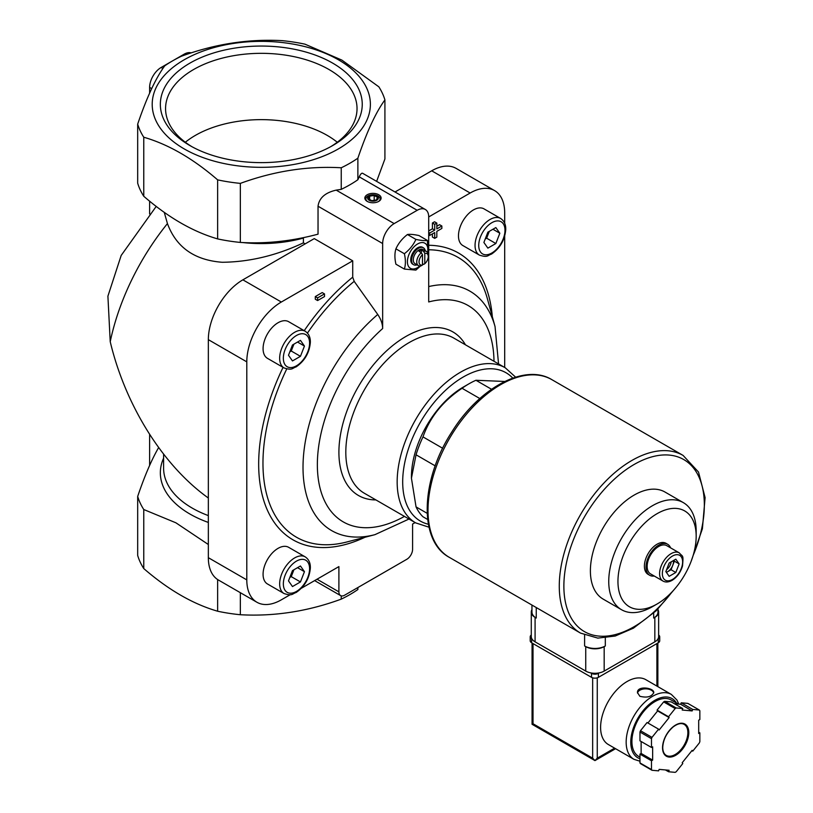 <?xml version="1.0" encoding="UTF-8"?>
<svg xmlns="http://www.w3.org/2000/svg" width="813" height="813" viewBox="0 0 813 813"><rect width="100%" height="100%" fill="white"/><g stroke="black" fill="none" stroke-linecap="round" stroke-linejoin="round"><path stroke-width="1.22" d="M500.605 218.453L484.02 208.88A21.168 12.225 120 0 0 473.44 209.927A21.168 12.225 120 0 0 459.609 228.585A21.168 12.225 120 0 0 462.851 245.546L479.436 255.119C487.952 257.873 487.495 255.312 491.489 254.103C500.066 248.178 504.822 240.008 505.747 229.581C505.899 224.561 504.182 220.851 500.605 218.453A21.168 12.225 120 0 0 490.015 219.5A21.168 12.225 120 0 0 476.184 238.158A21.168 12.225 120 0 0 479.436 255.119M305.21 331.257L288.635 321.684A21.168 12.225 120 0 0 278.046 322.741A21.168 12.225 120 0 0 264.215 341.389A21.168 12.225 120 0 0 267.467 358.35L284.042 367.923C292.568 370.677 292.101 368.126 296.095 366.907C304.672 360.992 309.428 352.812 310.353 342.385C310.505 337.375 308.788 333.665 305.21 331.257A21.168 12.225 120 0 0 294.631 332.304A21.168 12.225 120 0 0 280.8 350.962A21.168 12.225 120 0 0 284.042 367.923M305.21 556.875L288.635 547.312A21.168 12.225 120 0 0 278.046 548.358A21.168 12.225 120 0 0 264.215 567.007A21.168 12.225 120 0 0 267.467 583.968L284.042 593.541C292.568 596.295 292.101 593.744 296.095 592.525C304.672 586.61 309.428 578.439 310.353 568.002C310.505 562.992 308.788 559.283 305.21 556.875A21.168 12.225 120 0 0 294.631 557.931A21.168 12.225 120 0 0 280.8 576.58A21.168 12.225 120 0 0 284.042 593.541M290.302 594.649L281.328 599.831A48.851 28.201 120 0 1 256.908 602.25A48.851 28.201 120 0 1 246.796 579.893L246.796 361.856A48.851 28.201 120 0 1 281.328 302.03L352.72 260.821L352.72 277.172L354.194 281.359L377.74 314.468C380.931 319.143 382.567 323.828 382.649 328.543L382.649 243.534A16.28 9.4 120 0 1 394.163 223.595L417.191 210.303A16.28 9.4 120 0 1 425.331 209.49A16.28 9.4 120 0 1 428.705 216.949L470.158 193.016L431.703 170.811L395.016 191.99M301.41 588.236L338.899 566.6L338.899 591.854A8.14 4.705 120 0 0 340.586 595.583A8.14 4.705 120 0 0 344.661 595.177L406.825 559.283A8.14 4.705 120 0 0 412.587 549.314L412.587 524.05L415.138 522.576M504.69 367.466L504.69 236.146M504.69 223.321L504.69 212.955A48.851 28.201 120 0 0 494.578 190.598A48.851 28.201 120 0 0 470.158 193.016M315.302 296.572L315.302 299.225L317.598 300.556L324.509 296.572L324.509 293.91L322.202 292.578L315.302 296.572L317.598 297.893L317.598 300.556M432.414 233.9L432.414 237.04L434.711 238.361L436.835 237.142L436.835 231.349L441.855 228.443L441.855 226.004L439.548 224.673L436.835 226.238M441.855 226.004L436.835 228.9L436.835 223.097L434.528 221.776L432.414 222.996L432.414 228.788L428.705 230.933M378.736 194.744A8.14 4.705 180 0 1 378.736 201.39A8.14 4.705 180 0 1 367.222 201.39A8.14 4.705 180 0 1 367.222 194.744A8.14 4.705 180 0 1 378.736 194.744M341.247 167.773C307.802 165.852 274.174 171.055 240.343 183.382A125.375 72.387 180 0 1 217.64 179.866C193.027 158.576 168.403 144.358 143.769 137.224A125.375 72.387 180 0 1 137.682 124.115C146.645 97.723 155.659 78.302 164.714 65.863A125.365 72.377 0 0 1 181.37 56.249C214.805 43.993 248.432 38.79 282.253 40.65A125.375 72.387 180 0 1 304.956 44.166L341.897 60.111L378.828 86.808A125.375 72.387 180 0 1 384.915 99.918C375.952 112.133 366.937 131.554 357.872 158.179A125.375 72.387 180 0 1 341.247 167.773L341.247 189.348A125.375 72.387 0 0 0 357.872 179.744L359.224 176.838L417.191 210.303M341.247 189.348L336.196 190.13C325.19 192.63 319.133 198.006 318.035 206.228L318.035 234.164C291.776 241.197 265.881 243.951 240.343 242.426A125.375 72.387 180 0 1 217.64 238.91L217.64 179.866M424.793 263.707L424.793 253.412A6.514 3.76 -60 0 1 428.248 256.562A6.514 3.76 -60 0 1 424.793 263.707L423.634 264.408L422.486 263.737M424.793 253.412L423.634 251.38A8.14 4.705 -60 0 1 426.561 251.512A8.14 4.705 -60 0 1 428.248 255.231L428.248 256.562M422.486 265.038L422.486 254.743A6.514 3.76 -60 0 0 419.03 261.877A6.514 3.76 -60 0 0 422.486 265.038L421.337 265.739A8.14 4.705 -60 0 1 418.421 265.607L414.965 263.615A8.14 4.705 -60 0 1 414.965 254.215A8.14 4.705 -60 0 1 423.106 249.51L426.561 251.512M418.421 265.607A8.14 4.705 -60 0 1 416.978 259.825A8.14 4.705 -60 0 1 421.337 252.711L419.03 251.38A8.14 4.705 120 0 1 421.337 250.048L421.337 252.711L422.486 254.743M423.634 251.38L421.337 250.048M427.658 519.477L422.984 516.773A81.412 47.002 -60 0 1 416.043 506.895L411.439 478.186L416.043 454.792A81.412 47.002 -60 0 1 422.984 436.896C429.925 417.232 442.953 401.022 462.058 388.289A81.412 47.002 -60 0 1 468.999 383.797A81.412 47.002 -60 0 1 475.94 380.271L504.741 381.47M427.16 513.318L416.043 506.895M435.199 465.859L416.043 454.792M442.679 448.268L422.984 436.896M479.833 398.543L462.058 388.289M491.53 389.264L475.94 380.271M494.578 190.598L456.123 168.393A48.851 28.201 120 0 0 431.703 170.811M158.779 447.79L158.505 447.811C151.543 459.823 144.602 476.032 137.682 496.418L137.682 555.462A125.375 72.387 180 0 0 143.769 568.572L143.769 509.527A125.375 72.387 180 0 1 137.682 496.418M143.769 509.527L175.893 522.8L208.341 544.507M376.622 181.37L384.915 158.962L384.915 99.918M208.341 498.013C163.108 465.686 125.466 405.697 110.222 341.694A172.6 99.643 -60 0 1 167.437 223.585C176.208 247.274 194.47 260.17 222.203 262.274C249.388 261.999 276.45 255.526 303.401 242.853L303.401 238.077A97.692 56.402 180 0 1 242.426 242.518M167.437 223.585L164.267 212.366M240.343 592.687L240.343 614.73A125.375 72.387 180 0 1 217.64 611.224C193.027 604.1 168.403 589.882 143.769 568.572M217.64 579.547L217.64 611.224M338.442 59.806A109.094 62.987 180 0 1 289.53 165.181A109.094 62.987 180 0 1 155.923 88.038A109.094 62.987 180 0 1 338.442 59.806M240.343 183.382L240.343 242.426M357.872 158.179L357.872 179.744M143.769 137.224L143.769 196.268A125.375 72.387 180 0 1 137.682 183.159L137.682 124.115M143.769 196.268C168.382 217.569 193.006 231.776 217.64 238.91M305.16 243.87L303.401 242.853M156.218 206.411L121.188 255.434L107.905 296.166L110.222 341.694M332.69 63.129A100.954 58.292 180 0 1 332.69 145.557A100.954 58.292 180 0 1 189.907 145.557A100.954 58.292 180 0 1 189.907 63.129A100.954 58.292 180 0 1 332.69 63.129M357.872 587.545L357.872 589.527A125.375 72.387 180 0 1 341.247 599.13C307.802 611.396 274.174 616.6 240.343 614.73M341.247 595.858L341.247 599.13M425.331 209.49L362.669 173.311C361.714 172.844 360.566 174.012 359.224 176.838M191.218 52.896A16.28 9.4 120 0 0 184.155 54.176L161.126 67.479A16.28 9.4 120 0 0 149.622 87.418L149.622 93.109M149.622 201.157L149.622 213.931M149.622 434.437L149.622 465.422M352.72 260.821L314.265 238.616L242.874 279.835A48.851 28.201 120 0 0 208.341 339.651L208.341 557.688A48.851 28.201 120 0 0 218.453 580.055L256.908 602.25M493.999 361.287A124.907 72.113 -60 0 0 428.705 301.948L428.705 216.949M411.439 478.186L411.439 476.855A73.272 42.306 -60 0 1 456.997 391.165A73.272 42.306 -60 0 1 463.247 387.12L468.999 383.797M665.847 571.59L669.17 563.023L675.816 559.181L679.14 563.917L675.816 572.484L669.17 576.315L665.847 571.59M662.971 581.051L650.532 573.876A16.28 9.4 -60 0 1 650.532 555.076A16.28 9.4 -60 0 1 666.812 545.675L679.251 552.85A16.28 9.4 -60 0 0 662.971 562.25A16.28 9.4 -60 0 0 662.971 581.051C665.532 582.504 668.571 582.271 672.087 580.35C677.138 577.139 680.623 572.342 682.524 565.95C683.53 553.927 682.879 557.271 679.251 552.85M654.262 576.031A17.906 10.345 -60 0 1 649.719 575.289A17.906 10.345 -60 0 1 649.719 554.608A17.906 10.345 -60 0 1 667.636 544.263A17.906 10.345 -60 0 1 670.552 547.83M649.719 575.289L648.103 574.354A17.906 10.345 -60 0 1 648.103 553.673A17.906 10.345 -60 0 1 666.02 543.328L667.636 544.263M652.463 606.661L657.067 604.008A55.314 31.931 -60 0 1 617.951 581.427A55.314 31.931 -60 0 1 657.067 513.684A55.314 31.931 -60 0 1 696.172 536.265A55.314 31.931 -60 0 1 657.067 604.008L652.463 606.661A61.829 35.691 -60 0 1 621.549 609.73A61.829 35.691 -60 0 1 621.549 538.338A61.829 35.691 -60 0 1 683.367 502.647A61.829 35.691 -60 0 1 696.172 530.95L696.172 536.265M621.549 609.73L603.195 599.13A61.829 35.691 -60 0 1 603.195 527.739A61.829 35.691 -60 0 1 665.014 492.048L683.367 502.647M337.263 142.245A93.261 53.841 0 0 0 195.354 135.405A93.261 53.841 0 0 0 185.334 142.245M330.789 146.625A95.741 55.274 0 0 0 357.009 109.826A95.741 55.274 0 0 0 298.91 57.774A95.741 55.274 0 0 0 193.606 69.522A95.741 55.274 0 0 0 165.588 109.826A95.741 55.274 0 0 0 191.807 146.625M666.314 572.261A8.14 4.705 120 0 0 667.727 571.651A8.14 4.705 120 0 0 672.707 565.442A8.14 4.705 120 0 0 673.398 560.584M666.416 572.403L671.05 569.73L674.373 561.163L673.804 560.35M671.05 569.73L675.816 572.484M674.373 561.163L679.14 563.917M671.223 561.834A8.14 4.705 -60 0 1 666.558 569.75M292.477 570.604L300.454 565.99L304.448 571.671L300.454 581.945L292.477 586.549L288.493 580.878L292.477 570.604M292.477 344.976L300.454 340.373L304.448 346.053L300.454 356.328L292.477 360.931L288.493 355.261L292.477 344.976M487.871 232.172L495.849 227.569L499.832 233.24L495.849 243.524L487.871 248.128L483.887 242.457L487.871 232.172M290.2 576.468A9.766 5.64 120 0 0 293.239 571.488A9.766 5.64 120 0 0 293.767 569.852M289.824 577.454L291.247 576.63L293.91 569.781M297.538 567.677L304.448 571.671M291.247 576.63L300.454 581.945M485.595 238.046A9.766 5.64 120 0 0 488.633 233.067A9.766 5.64 120 0 0 489.162 231.431M485.209 239.022L486.641 238.199L489.294 231.349M492.932 229.256L499.832 233.24M486.641 238.199L495.849 243.524M290.2 350.85A9.766 5.64 120 0 0 293.239 345.871A9.766 5.64 120 0 0 293.767 344.234M289.824 351.836L291.247 351.013L293.91 344.163M297.538 342.06L304.448 346.053M291.247 351.013L300.454 356.328M415.89 239.398C413.421 244.937 409.579 249.713 404.376 253.727C405.728 259.621 405.728 264.743 404.376 269.073L395.921 264.195C394.579 258.29 394.579 253.178 395.921 248.839C398.4 243.3 402.242 238.524 407.435 234.52C409.915 234.083 413.756 234.429 418.949 235.546L427.404 240.424C424.925 240.861 421.093 240.526 415.89 239.398L407.435 234.52M427.984 253.402L427.404 240.424M404.376 269.073L415.89 270.099L420.555 265.932M404.376 253.727L395.921 248.839M417.13 264.865A9.766 5.64 -60 0 1 413.614 264.713A9.766 5.64 -60 0 1 413.614 253.432A9.766 5.64 -60 0 1 423.38 247.792A9.766 5.64 -60 0 1 425.27 250.76M413.614 264.713L412.77 264.225A9.766 5.64 -60 0 1 412.77 252.945A9.766 5.64 -60 0 1 422.536 247.304L423.38 247.792M419.925 265.993A14.492 8.364 -60 0 1 417.648 267.599A14.492 8.364 -60 0 1 407.435 260.78A14.492 8.364 -60 0 1 419.173 243.189A14.492 8.364 -60 0 1 427.648 252.63M367.608 201.594A7.134 4.116 180 0 1 368.116 195.882A7.134 4.116 180 0 1 378.025 195.984A7.134 4.116 180 0 1 378.36 201.594M376.775 195.872A5.376 3.1 180 0 1 374.366 201.065A5.376 3.1 180 0 1 367.791 197.264A5.376 3.1 180 0 1 376.775 195.872M377.517 197.366L374.193 195.445L369.651 196.146L368.441 198.768L371.765 200.689L376.307 199.988L377.517 197.366M374.193 200.313L374.193 195.445M369.651 199.47L369.651 196.146M324.509 293.91L317.598 297.893M436.835 223.097L434.711 224.327L432.414 222.996M434.711 224.327L434.711 230.12L432.414 228.788M434.711 230.12L429.691 233.016L428.705 232.447M429.691 233.016L429.691 235.465L428.705 234.896M429.691 235.465L434.711 232.569L434.711 238.361M531.946 605.055L531.946 612.067A14.654 8.465 0 0 0 536.245 618.043L536.245 607.535M531.946 609.679A13.028 7.52 0 0 0 531.275 612.067A13.028 7.52 0 0 0 535.086 617.382L536.245 618.043M531.275 612.067L531.275 636.528A13.028 7.52 0 0 0 535.086 641.843L585.746 671.091A13.028 7.52 0 0 0 604.171 671.091L654.831 641.843A13.028 7.52 0 0 0 658.642 636.528L658.642 612.067A13.028 7.52 0 0 0 657.971 609.679M605.319 645.969A14.654 8.465 0 0 1 584.598 645.969L585.746 646.63A13.028 7.52 0 0 0 604.171 646.63L605.319 645.969L605.319 637.931M657.971 609.059L657.971 612.067A14.654 8.465 0 0 1 653.682 618.043L654.831 617.382A13.028 7.52 0 0 0 658.642 612.067M678.784 704.119L676.944 700.023L671.365 694.434L645.807 679.668A37.449 21.626 120 0 0 616.945 689.709A37.449 21.626 120 0 0 600.604 727.391A37.449 21.626 120 0 0 608.358 744.535L633.916 759.291L639.973 761.232M639.861 696.284C647.006 698.032 651.64 696.802 653.764 692.595C654.252 687.757 636.996 685.318 637.473 692.595L639.861 696.284M668.571 771.761L675.166 772.35A39.075 22.561 120 0 0 676.172 771.771L682.778 763.559L682.198 762.736L692.168 750.338L692.747 751.151L699.343 742.94A39.075 22.561 120 0 0 699.851 741.649L699.851 732.848L698.692 733.509L698.692 720.216L699.851 719.546L699.851 710.755A39.075 22.561 120 0 0 699.343 710.034L692.747 709.444L692.168 710.928L682.198 710.034L682.778 708.55L676.172 707.96A39.075 22.561 120 0 0 675.166 708.55L668.571 716.761L669.14 717.574L659.17 729.983L658.591 729.159L651.996 737.371A39.075 22.561 120 0 0 651.487 738.671L651.487 747.472L652.646 746.801L652.646 760.094L651.487 760.765L651.487 769.565A39.075 22.561 120 0 0 651.996 770.277L658.591 770.866L659.17 769.383L669.14 770.277L668.571 771.761L665.42 769.941M641.132 741.486L641.132 753.448L639.973 754.118L639.973 762.919A39.075 22.561 120 0 0 640.481 763.631L651.996 770.277M639.973 762.919L651.487 769.565M658.591 729.159L647.077 722.513L640.481 730.724A39.075 22.561 120 0 0 639.973 732.025L651.487 738.671M640.481 730.724L651.996 737.371M682.778 708.55L671.264 701.904L664.658 701.314A39.075 22.561 120 0 0 663.652 701.904L675.166 708.55M664.658 701.314L676.172 707.96M674.404 703.723L680.654 704.282L681.233 702.798L687.828 703.387L699.343 710.034M639.973 732.025L639.973 740.826L651.487 747.472M663.652 701.904L657.056 710.105L657.626 710.928L647.92 723.001M592.657 677.829L592.657 758.173L594.964 760.602L532.068 724.292L533.013 723.743L533.013 643.571M615.573 748.702L594.964 760.602L597.26 758.173L597.26 677.829M678.296 704.068L671.223 699.993A32.561 18.801 120 0 0 646.132 708.712A32.561 18.801 120 0 0 631.914 741.486A32.561 18.801 120 0 0 638.662 756.395L639.973 757.157M698.692 732.178L699.851 732.848M681.233 702.798L692.747 709.444M680.654 704.282L692.168 710.928M657.056 710.105L668.571 716.761M657.626 710.928L669.14 717.574M641.132 753.448L652.646 760.094M639.973 754.118L651.487 760.765M691.904 750.663L692.747 751.151M658.642 635.034A4.888 2.825 180 0 1 659.719 636.792L659.719 640.776A4.888 2.825 180 0 1 658.286 642.778L598.409 677.341A4.888 2.825 180 0 1 591.508 677.341L531.631 642.778A4.888 2.825 180 0 1 530.208 640.776L530.208 636.792A4.888 2.825 180 0 1 531.275 635.034M659.719 636.792A4.888 2.825 180 0 1 658.286 638.784L657.92 638.998M599.232 672.879L598.409 673.347A4.888 2.825 180 0 1 591.508 673.347L590.685 672.879M531.997 638.998L531.631 638.784A4.888 2.825 180 0 1 530.208 636.792M653.713 693.032A8.14 4.705 0 0 0 645.552 688.855A8.14 4.705 0 0 0 637.514 693.103M428.705 245.282A165.567 95.599 -60 0 1 492.322 316.704M364.996 537.251A165.567 95.599 -60 0 1 268.412 512.383A165.567 95.599 -60 0 1 283.056 367.354M304.225 330.688A165.567 95.599 -60 0 1 352.72 277.172M336.196 190.13L394.163 223.595M208.341 522.434A100.954 58.282 180 0 1 163.606 458.126M208.341 515.605A97.692 56.402 180 0 1 163.606 468.207L163.606 454.203M149.622 87.418L151.675 88.607M184.155 54.176L185.334 54.857M161.126 67.479L162.895 68.495M281.328 302.03L242.874 279.835M246.796 361.856L208.341 339.651M246.796 579.893L208.341 557.688M404.437 516.397A124.907 72.113 -60 0 1 318.046 477.007A124.907 72.113 -60 0 1 382.649 328.543M375.891 499.914A94.44 54.522 -60 0 1 358.462 386.449A94.44 54.522 -60 0 1 465.443 344.803M428.705 286.572A138.251 79.816 -60 0 1 495.046 326.613L498.552 363.919M409 519.029L374.935 534.659A138.251 79.816 -60 0 1 303.025 465.636A138.251 79.816 -60 0 1 377.74 314.468M428.705 249.784A161.574 93.282 -60 0 1 487.404 298.798L495.046 326.613M374.935 534.659L347.029 541.936A161.574 93.282 -60 0 1 286.745 368.939M307.446 333.096A161.574 93.282 -60 0 1 354.194 281.359M317.019 579.222L338.899 591.854M428.39 524.253A85.65 49.451 -60 0 1 420.423 422.221A85.65 49.451 -60 0 1 512.769 378.096M415.707 522.901A89.552 51.707 -60 0 1 415.707 419.498A89.552 51.707 -60 0 1 505.259 367.791L453.908 338.147A89.552 51.707 -60 0 0 364.356 389.854A89.552 51.707 -60 0 0 364.356 493.257L415.707 522.901L429 527.2M318.035 206.228L382.649 243.534M672.493 579.456A14.329 8.272 -60 0 1 663.713 566.966A14.329 8.272 -60 0 1 681.264 556.834A14.329 8.272 -60 0 1 672.493 579.456M296.471 561.122A18.567 10.721 120 0 0 285.099 590.411A18.567 10.721 120 0 0 307.832 577.291A18.567 10.721 120 0 0 296.471 561.122M296.471 335.495A18.567 10.721 120 0 0 285.099 364.793A18.567 10.721 120 0 0 307.832 351.673A18.567 10.721 120 0 0 296.471 335.495M491.855 222.691A18.567 10.721 120 0 0 480.493 251.989A18.567 10.721 120 0 0 503.227 238.859A18.567 10.721 120 0 0 491.855 222.691M449.264 557.322A102.58 59.227 -60 0 1 449.254 438.868A102.58 59.227 -60 0 1 551.834 379.641C524.517 362.893 478.603 388.299 451.53 432.435C420.717 479.863 418.339 540.818 449.264 557.322L580.512 633.093A102.58 59.227 -60 0 1 580.512 514.649A102.58 59.227 -60 0 1 683.093 455.422L551.834 379.641M672.117 591.834A99.328 57.347 -60 0 1 634.11 626.691A99.328 57.347 -60 0 1 565.147 570.035A99.328 57.347 -60 0 1 660.237 455.229A99.328 57.347 -60 0 1 693.164 555.391M535.086 641.843L535.086 617.382M585.746 671.091L585.746 646.63M584.598 645.969L584.598 635.126M653.682 618.043L653.682 613.154M604.171 671.091L604.171 646.63M654.831 641.843L654.831 617.382M671.365 694.434A37.449 21.626 120 0 0 642.504 704.465A37.449 21.626 120 0 0 626.162 742.147A37.449 21.626 120 0 0 633.916 759.291M662.544 747.736A18.567 10.721 120 0 0 682.229 749.495A18.567 10.721 120 0 0 682.229 723.245A18.567 10.721 120 0 0 662.544 747.736M656.904 686.081L656.904 643.571M614.618 748.153L597.26 758.173M592.657 758.173L533.013 723.743M676.436 703.001A34.197 19.746 120 0 0 649.252 704.343A34.197 19.746 120 0 0 630.766 742.147A34.197 19.746 120 0 0 639.973 758.763M666.254 755.399A17.906 10.345 120 0 0 684.16 745.064A17.906 10.345 120 0 0 684.16 724.383C681.203 722.747 677.473 723.651 672.971 727.086C666.599 732.828 663.184 739.627 662.737 747.472C662.829 751.456 664.008 754.098 666.254 755.399M658.286 638.784L658.286 642.778M598.409 673.347L598.409 677.341M591.508 673.347L591.508 677.341M531.631 638.784L531.631 642.778M314.641 580.604L340.586 595.583M515.625 377.161L505.259 367.791M580.512 633.093L597.829 638.114L615.207 636.03L633.429 628.175L656.243 610.746L676.609 586.671M690.938 561.854L702.402 528.755L705.095 497.586L698.509 472.048L683.093 455.422M532.068 724.292L532.068 643.022M657.859 686.629L657.859 643.022"/></g></svg>
